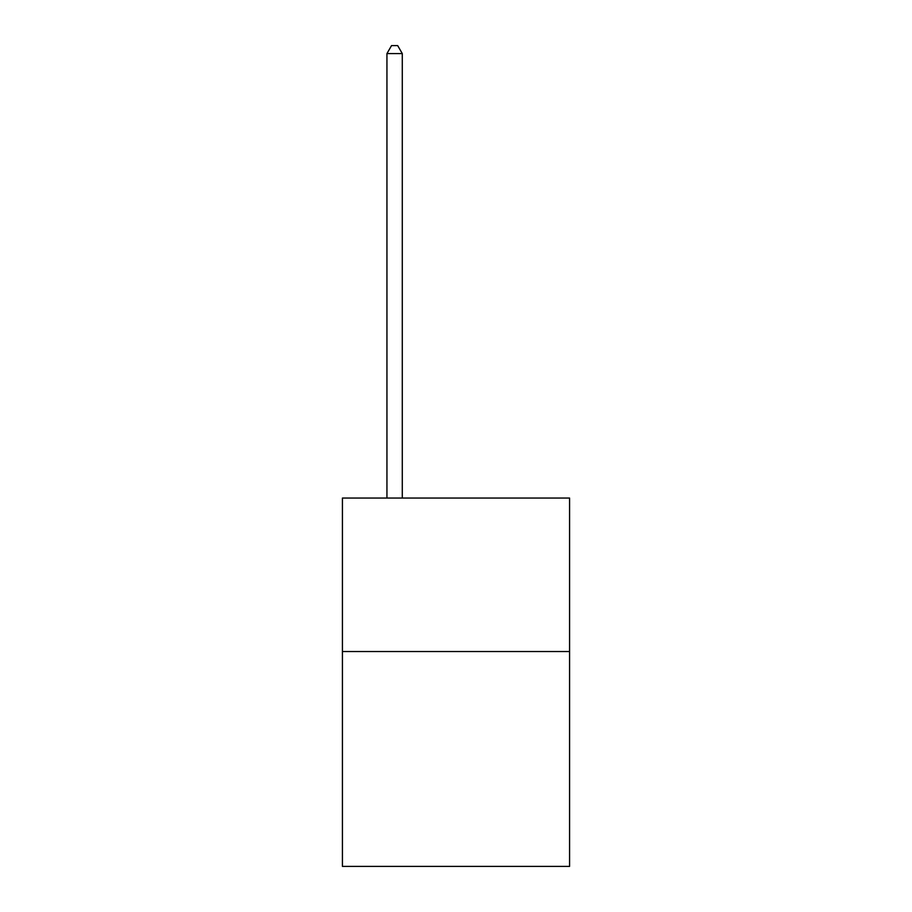 <?xml version="1.0" encoding="UTF-8"?>
<svg xmlns="http://www.w3.org/2000/svg" width="912" height="912" viewBox="0 0 912 912"><rect width="100%" height="100%" fill="white"/><g stroke="black" fill="none" stroke-linecap="round" stroke-linejoin="round"><path stroke-width="1.37" d="M569.578 651.533L569.578 866.4L342.422 866.4L342.422 498.055L569.578 498.055L569.578 651.533L342.422 651.533M402.283 498.055L402.283 53.58L386.939 53.58L386.939 498.055M386.939 53.58L391.544 45.6L397.678 45.6L402.283 53.58"/></g></svg>
